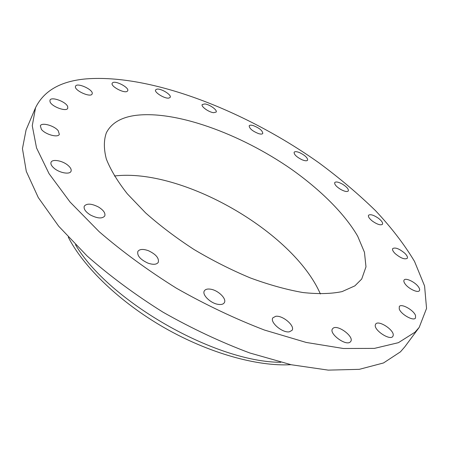 <?xml version="1.0" encoding="UTF-8"?>
<svg xmlns="http://www.w3.org/2000/svg" width="449" height="449" viewBox="0 0 449 449"><rect width="100%" height="100%" fill="white"/><g stroke="black" fill="none" stroke-linecap="round" stroke-linejoin="round"><path stroke-width="0.67" d="M372.687 221.323C377.491 224.539 380.758 225.521 382.486 224.264C383.059 222.816 381.667 220.785 378.311 218.175C373.529 214.976 370.268 214.005 368.534 215.262C367.961 216.687 369.347 218.708 372.687 221.323M86.292 78.878C60.868 81.05 43.951 90.653 35.55 107.698L32.261 125.754L36.543 147.946L49.07 173.696L70.083 202.056L99.178 231.695C122.257 251.625 148.007 270.466 176.435 288.224C205.715 304.826 235.074 318.773 264.512 330.066L306.229 342.447L343.395 348.497L374.432 348.385L398.409 342.677L414.988 332.204L419.192 327.405L426.55 308.412L424.574 285.951L414.534 261.441C404.381 244.497 391.382 227.576 375.532 210.682C358.437 194.035 339.59 178.101 319.003 162.875C245.968 111.077 151.644 73.872 86.292 78.878M354.867 285.867L361.709 279.037L365.986 266.841L364.459 252.287L357.679 236.185C344.669 213.775 320.771 190.095 291.727 169.447C240.473 133.695 174.408 109.556 133.965 115.623C120.315 117.806 111.111 123.531 106.362 132.797C103.725 140.155 103.713 148.888 106.329 159.002C110.555 169.795 117.571 181.413 127.364 193.867L145.599 212.893C160.035 225.701 176.193 237.914 194.075 249.537C212.562 260.521 231.325 269.989 250.351 277.942C269.069 284.818 286.58 289.678 302.89 292.529C318.133 294.179 331.194 293.876 342.059 291.609L354.867 285.867M340.639 189.383C344.608 191.521 347.167 192.043 348.323 190.943C348.755 189.147 346.791 186.863 342.413 184.107C338.462 181.968 335.897 181.447 334.73 182.552C334.286 184.331 336.256 186.61 340.639 189.383M301.84 159.676C304.91 160.95 306.824 161.118 307.593 160.192C307.789 157.964 305.23 155.489 299.921 152.772C296.845 151.487 294.914 151.313 294.134 152.245C293.932 154.467 296.503 156.942 301.84 159.676M258.742 133.673C260.92 134.285 262.267 134.212 262.777 133.46C262.603 130.687 259.443 128.072 253.292 125.608C251.081 124.974 249.717 125.041 249.189 125.81C249.369 128.582 252.551 131.203 258.742 133.673M213.629 112.693L216.177 112.059C217.563 110.1 209.576 104.398 204.828 103.932L202.207 104.566C200.804 106.503 208.903 112.284 213.629 112.693M168.897 98.078L170.205 97.343C171.827 94.947 161.197 88.346 156.976 89.127L155.601 89.879C153.951 92.264 164.772 98.948 168.897 98.078M127.303 91.242L127.69 90.788C129.598 87.757 115.618 80.276 112.637 82.739L112.199 83.233C110.269 86.281 124.513 93.824 127.303 91.242M92.213 93.661C93.448 89.62 76.874 82.184 75.544 86.208L75.466 86.427C74.029 90.423 90.85 97.994 92.124 93.953L92.213 93.661M67.698 106.626C66.166 101.727 51.186 96.249 49.968 100.189L50.013 101.704C51.422 106.621 66.615 112.171 67.76 108.226L67.698 106.626M58.241 130.76C54.368 125.636 41.549 122.072 40.343 125.849L41.375 129.306C45.226 134.498 58.185 138.056 59.324 134.307L58.241 130.76M67.866 165.243C62.484 160.641 52.314 158.794 51.068 162.28C50.445 163.98 51.478 165.984 54.172 168.291C59.599 172.966 69.803 174.756 71.009 171.322C71.649 169.587 70.6 167.561 67.866 165.243M98.539 207.04C91.579 203.526 86.831 203.223 84.294 206.13C83.441 208.903 85.518 211.877 90.518 215.049C97.517 218.556 102.26 218.871 104.757 215.991C105.616 213.185 103.545 210.205 98.539 207.04M148.361 250.677C143.068 248.819 139.56 249.072 137.849 251.451C136.939 255.633 140.279 259.511 147.867 263.092C153.137 264.91 156.617 264.657 158.289 262.328C159.21 258.124 155.904 254.241 148.361 250.677M210.749 289.212C207.561 288.69 205.434 289.235 204.374 290.84C201.691 294.572 210.452 303.277 218.074 304.349C221.189 304.826 223.265 304.287 224.304 302.733C226.998 298.944 218.315 290.357 210.749 289.212M275.72 316.304L272.908 317.797C269.456 322.051 282.46 333.197 289.358 331.817L292.018 330.369C295.448 326.053 282.657 315.091 275.72 316.304M333.04 328.292L332.524 328.836C328.561 333.478 345.91 346.375 350.265 341.981L350.686 341.526C354.592 336.834 337.581 324.133 333.04 328.292M375.308 325.003C373.865 330.279 390.243 340.954 392.836 336.402L393.212 335.414C394.351 329.964 378.226 319.615 375.661 324.127L375.308 325.003M399.24 308.951C400.878 314.345 413.613 321.473 415.499 318.055L415.527 315.518C413.703 310.074 401.193 303.142 399.301 306.532L399.24 308.951M405.093 283.908C408.41 288.729 417.985 293.253 419.394 290.683C419.961 289.796 419.613 288.477 418.339 286.731C414.943 281.921 405.52 277.493 404.094 280.053C403.544 280.917 403.876 282.202 405.093 283.908M395.204 253.64C400.66 258.147 404.678 259.707 407.26 258.327C407.877 257.17 407.03 255.459 404.734 253.191C399.296 248.718 395.294 247.18 392.729 248.566C392.117 249.7 392.942 251.389 395.204 253.64M35.55 107.698L26.07 129.952L22.45 148.653L26.3 171.4L38.3 197.588L58.69 226.223L87.089 255.958C109.679 275.86 134.953 294.578 162.908 312.122C191.74 328.466 220.717 342.087 249.84 352.993L291.227 364.745L328.247 370.122L359.323 369.331L383.513 362.96L400.435 351.859L404.79 346.847L419.192 327.405M320.378 293.972C293.32 231.645 181.845 167.797 114.394 176.002M75.483 244.705C108.68 301.167 215.312 362.236 280.81 362.298M68.282 237.156C83.604 267.149 119.866 302.233 164.283 327.703C208.734 353.133 257.344 366.653 290.969 364.689"/></g></svg>
